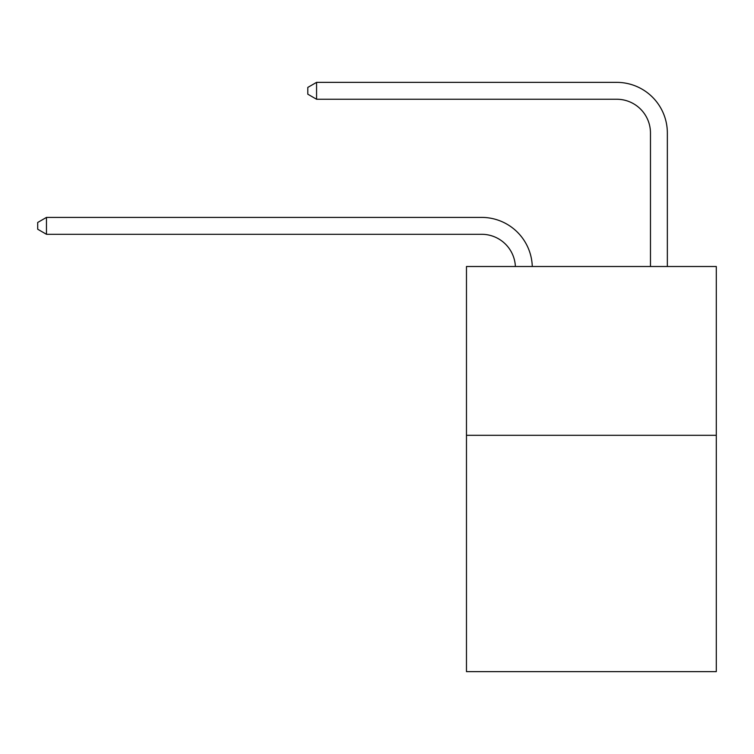 <?xml version="1.0" encoding="UTF-8"?>
<svg xmlns="http://www.w3.org/2000/svg" width="754" height="754" viewBox="0 0 754 754"><rect width="100%" height="100%" fill="white"/><g stroke="black" fill="none" stroke-linecap="round" stroke-linejoin="round"><path stroke-width="1.13" d="M716.3 435.303L716.3 671.635L466.472 671.635L466.472 266.501L716.3 266.501L716.3 435.303L466.472 435.303M481.655 234.296A33.76 33.76 0 0 1 515.387 266.501A33.76 33.76 0 0 0 481.655 234.296A33.76 33.76 0 0 1 515.387 266.501A33.76 33.76 0 0 0 481.655 234.296A33.76 33.76 0 0 1 515.387 266.501A33.76 33.76 0 0 0 481.655 234.296A33.76 33.76 0 0 1 515.387 266.501A33.76 33.76 0 0 0 481.655 234.296A33.76 33.76 0 0 1 515.387 266.501A33.76 33.76 0 0 0 481.655 234.296A33.76 33.76 0 0 1 515.387 266.501A33.76 33.76 0 0 0 481.655 234.296A33.76 33.76 0 0 1 515.387 266.501A33.76 33.76 0 0 0 481.655 234.296L46.475 234.296L37.7 229.225L37.7 222.477L46.475 217.406L481.655 217.406A50.641 50.641 0 0 1 532.277 266.501M650.466 266.501L650.466 133.006A33.76 33.76 0 0 0 616.706 99.245L316.567 99.245L307.792 94.184L307.792 87.426L316.567 82.365L616.706 82.365A50.641 50.641 0 0 1 667.347 133.006L667.347 266.501M46.475 234.296L46.475 217.406L481.655 217.406M650.466 133.006A33.76 33.76 0 0 0 616.706 99.245A33.76 33.76 0 0 1 650.466 133.006A33.76 33.76 0 0 0 616.706 99.245A33.76 33.76 0 0 1 650.466 133.006A33.76 33.76 0 0 0 616.706 99.245A33.76 33.76 0 0 1 650.466 133.006A33.76 33.76 0 0 0 616.706 99.245A33.76 33.76 0 0 1 650.466 133.006A33.76 33.76 0 0 0 616.706 99.245A33.76 33.76 0 0 1 650.466 133.006A33.76 33.76 0 0 0 616.706 99.245A33.76 33.76 0 0 1 650.466 133.006A33.76 33.76 0 0 0 616.706 99.245M316.567 99.245L316.567 82.365L616.706 82.365"/></g></svg>
